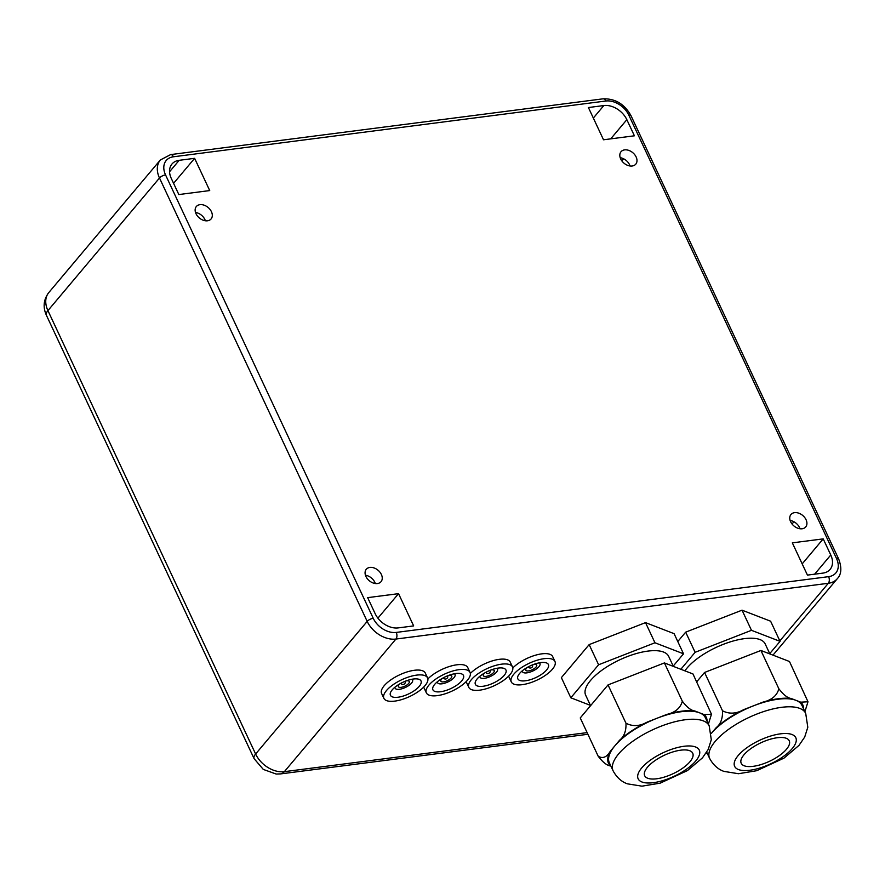 <?xml version="1.0" encoding="UTF-8"?>
<svg xmlns="http://www.w3.org/2000/svg" width="885" height="885" viewBox="0 0 885 885"><rect width="100%" height="100%" fill="white"/><g stroke="black" fill="none" stroke-linecap="round" stroke-linejoin="round"><path stroke-width="1.33" d="M406.138 680.908A6.029 2.323 -25.1 0 1 409.301 681.527A6.029 2.323 -25.1 0 1 404.821 686.185A6.029 2.323 -25.1 0 1 398.383 686.649A6.029 2.323 -25.1 0 1 399.013 684.713A6.029 2.323 -25.1 0 1 399.931 683.817M411.868 679.26A9.646 3.706 -25.1 0 1 412.576 680.001A9.646 3.706 -25.1 0 1 405.418 687.446A9.646 3.706 -25.1 0 1 395.108 688.176A9.646 3.706 -25.1 0 1 394.998 687.158M419.236 686.373A16.881 6.494 -25.1 0 1 403.117 696.086A16.881 6.494 -25.1 0 1 390.44 695.278A16.881 6.494 -25.1 0 1 402.974 682.235A16.881 6.494 -25.1 0 1 421.017 680.963A16.881 6.494 -25.1 0 1 419.236 686.373M425.032 685.632A24.116 9.281 -25.1 0 1 402 699.493A24.116 9.281 -25.1 0 1 383.891 698.342A24.116 9.281 -25.1 0 1 401.79 679.713A24.116 9.281 -25.1 0 1 427.566 677.888A24.116 9.281 -25.1 0 1 425.032 685.632M383.891 698.342L381.623 693.508A24.116 9.281 -25.1 0 1 399.522 674.879A24.116 9.281 -25.1 0 1 425.298 673.054L427.566 677.888M448.595 675.432A6.029 2.323 -25.1 0 1 451.77 676.052A6.029 2.323 -25.1 0 1 447.29 680.709A6.029 2.323 -25.1 0 1 440.852 681.162A6.029 2.323 -25.1 0 1 441.482 679.237A6.029 2.323 -25.1 0 1 442.4 678.33M454.337 673.784A9.646 3.706 -25.1 0 1 455.045 674.514A9.646 3.706 -25.1 0 1 447.887 681.97A9.646 3.706 -25.1 0 1 437.577 682.7A9.646 3.706 -25.1 0 1 437.467 681.682M461.704 680.897A16.881 6.494 -25.1 0 1 445.586 690.61A16.881 6.494 -25.1 0 1 432.909 689.802A16.881 6.494 -25.1 0 1 445.443 676.76A16.881 6.494 -25.1 0 1 463.486 675.476A16.881 6.494 -25.1 0 1 461.704 680.897M467.501 680.156A24.116 9.281 -25.1 0 1 444.469 694.017A24.116 9.281 -25.1 0 1 426.36 692.866A24.116 9.281 -25.1 0 1 444.259 674.237A24.116 9.281 -25.1 0 1 470.035 672.412A24.116 9.281 -25.1 0 1 467.501 680.156M426.36 692.866L424.092 688.032A24.116 9.281 -25.1 0 1 423.782 686.992M427.875 678.928A24.116 9.281 -25.1 0 1 450.786 666.084A24.116 9.281 -25.1 0 1 467.767 667.578L470.035 672.412M491.064 669.956A6.029 2.323 -25.1 0 1 494.239 670.576A6.029 2.323 -25.1 0 1 489.759 675.233A6.029 2.323 -25.1 0 1 483.321 675.686A6.029 2.323 -25.1 0 1 483.951 673.75A6.029 2.323 -25.1 0 1 484.858 672.854M496.795 668.308A9.646 3.706 -25.1 0 1 497.514 669.038A9.646 3.706 -25.1 0 1 490.345 676.494A9.646 3.706 -25.1 0 1 480.046 677.224A9.646 3.706 -25.1 0 1 479.935 676.206M504.173 675.421A16.881 6.494 -25.1 0 1 488.055 685.134A16.881 6.494 -25.1 0 1 475.378 684.326A16.881 6.494 -25.1 0 1 487.912 671.284A16.881 6.494 -25.1 0 1 505.943 670A16.881 6.494 -25.1 0 1 504.173 675.421M509.97 674.669A24.116 9.281 -25.1 0 1 486.938 688.541A24.116 9.281 -25.1 0 1 468.829 687.391A24.116 9.281 -25.1 0 1 486.728 668.761A24.116 9.281 -25.1 0 1 512.503 666.936A24.116 9.281 -25.1 0 1 509.97 674.669M468.829 687.391L466.561 682.556A24.116 9.281 -25.1 0 1 466.251 681.516M470.344 673.452A24.116 9.281 -25.1 0 1 493.255 660.608A24.116 9.281 -25.1 0 1 510.236 662.102L512.503 666.936M533.533 664.469A6.029 2.323 -25.1 0 1 536.697 665.1A6.029 2.323 -25.1 0 1 532.228 669.757A6.029 2.323 -25.1 0 1 525.79 670.211A6.029 2.323 -25.1 0 1 526.42 668.275A6.029 2.323 -25.1 0 1 527.327 667.378M539.264 662.832A9.646 3.706 -25.1 0 1 539.972 663.562A9.646 3.706 -25.1 0 1 532.814 671.018A9.646 3.706 -25.1 0 1 522.504 671.748A9.646 3.706 -25.1 0 1 522.404 670.73M546.642 669.945A16.881 6.494 -25.1 0 1 530.524 679.647A16.881 6.494 -25.1 0 1 517.847 678.85A16.881 6.494 -25.1 0 1 530.38 665.808A16.881 6.494 -25.1 0 1 548.412 664.524A16.881 6.494 -25.1 0 1 546.642 669.945M552.439 669.193A24.116 9.281 -25.1 0 1 529.407 683.065A24.116 9.281 -25.1 0 1 511.298 681.915A24.116 9.281 -25.1 0 1 529.197 663.285A24.116 9.281 -25.1 0 1 554.961 661.46A24.116 9.281 -25.1 0 1 552.439 669.193M511.298 681.915L509.03 677.08A24.116 9.281 -25.1 0 1 508.72 676.04M512.802 667.976A24.116 9.281 -25.1 0 1 535.724 655.132A24.116 9.281 -25.1 0 1 552.705 656.626L554.961 661.46M656.338 759.695A26.528 10.211 -25.1 0 1 692.734 753.223A26.528 10.211 -25.1 0 1 673.042 773.722A26.528 10.211 -25.1 0 1 644.689 775.725A26.528 10.211 -25.1 0 1 656.338 759.695M613.117 770.857L609.345 762.793A53.045 20.41 -25.1 0 1 614.92 745.767A53.045 20.41 -25.1 0 1 656.991 718.266A53.045 20.41 -25.1 0 1 699.46 712.779A53.045 20.41 -25.1 0 1 705.422 717.79L709.195 725.855A53.045 20.41 154.9 0 0 652.499 729.871A53.045 20.41 154.9 0 0 613.117 770.857C618.526 780.836 625.629 783.148 627.365 783.822L641.957 786.168L660.166 783.159L687.457 770.581L702.502 757.814L708.188 749.484L711.297 739.705L709.195 725.855M625.972 723.211L608.039 684.913L664.403 662.931L682.335 701.219C680.499 708.077 675.178 712.536 666.383 714.593L647.599 721.928C639.888 726.297 632.675 726.729 625.972 723.211C626.303 730.899 624.157 736.586 619.544 740.269L610.285 751.276C606.756 757.261 602.729 758.921 598.194 756.232C602.785 762.262 606.9 765.503 610.55 765.956L610.893 766.089M664.403 662.931L692.977 673.961L711.474 714.217L704.217 714.626L694.692 710.943C691.052 710.489 686.937 707.248 682.335 701.219M708.387 724.129L711.474 714.206M608.039 684.913L580.25 717.945L598.194 756.232M590.572 705.677L585.682 695.234A45.81 17.634 -25.1 0 1 619.688 659.834A45.81 17.634 -25.1 0 1 668.662 656.36L673.352 666.383M590.428 705.367L570.814 697.789L598.603 664.768L654.955 642.775L683.53 653.805L673.208 666.084M598.603 664.768L589.156 644.612L561.367 677.633L570.814 697.789M589.156 644.612L645.519 622.62L654.955 642.775M645.519 622.62L674.093 633.66L683.53 653.805M752.858 747.25A26.528 10.211 -25.1 0 1 789.243 740.778A26.528 10.211 -25.1 0 1 769.563 761.266A26.528 10.211 -25.1 0 1 741.21 763.279A26.528 10.211 -25.1 0 1 752.858 747.25M722.492 710.766L704.56 672.467L760.912 650.475L778.855 688.773C777.019 695.621 771.698 700.079 762.892 702.148L744.119 709.471C736.397 713.852 729.196 714.283 722.492 710.766C722.813 718.454 720.678 724.14 716.065 727.813L711.341 733.422A53.045 20.41 -25.1 0 1 711.429 733.322A53.045 20.41 -25.1 0 1 753.511 705.81A53.045 20.41 -25.1 0 1 795.969 700.334A53.045 20.41 -25.1 0 1 801.932 705.345L805.715 713.399A53.045 20.41 154.9 0 0 749.02 717.425A53.045 20.41 154.9 0 0 709.637 758.412C715.047 768.379 722.138 770.702 723.886 771.377L738.477 773.722L756.686 770.713L783.977 758.135L799.011 745.358L804.708 737.039L807.806 727.26L805.715 713.399M706.064 753.124L707.403 753.644M760.912 650.475L789.486 661.515L807.983 701.761L800.737 702.17L791.212 698.497C787.573 698.044 783.457 694.802 778.855 688.773M804.908 711.684L807.983 701.761M696.661 681.848L704.56 672.467M684.901 670.841A45.81 17.634 -25.1 0 1 728.399 642.488A45.81 17.634 -25.1 0 1 765.171 643.915L769.873 653.938M680.842 669.281L695.112 652.311L751.476 630.319L780.05 641.359L769.729 653.628M677.788 641.536L685.676 632.156L695.112 652.311M685.676 632.156L742.039 610.174L751.476 630.319M742.039 610.174L770.614 621.204L780.05 641.359M822.884 573.115L807.441 575.106L792.329 542.859L823.216 538.876L830.772 555.006A19.293 13.684 -139.9 0 1 830.086 569.409A19.293 13.684 -139.9 0 1 822.884 573.115M823.216 538.876L802.175 563.889M375.207 613.759L367.662 597.64L398.549 593.658L413.649 625.905L398.206 627.896A19.293 13.684 -139.9 0 1 375.207 613.759M398.549 593.658L377.917 618.161M626.846 119.674L634.401 135.803L603.515 139.786L588.414 107.539L603.858 105.547A19.293 13.684 -139.9 0 1 626.846 119.674L610.716 138.856M194.623 158.327L209.723 190.574L178.836 194.556L171.292 178.438A19.293 13.684 -139.9 0 1 171.967 164.024A19.293 13.684 -139.9 0 1 179.179 160.318L194.623 158.327L173.582 183.328M799.974 528.765A9.646 6.848 40.1 0 0 790.128 520.468M790.615 521.707A9.646 6.848 -139.9 0 1 790.958 514.506A9.646 6.848 -139.9 0 1 802.739 515.479A9.646 6.848 -139.9 0 1 805.715 526.929A9.646 6.848 -139.9 0 1 797.982 528.279A9.646 6.848 -139.9 0 1 790.615 521.707M630.043 165.993A9.646 6.848 40.1 0 0 620.197 157.707M620.684 158.946A9.646 6.848 -139.9 0 1 621.016 151.733A9.646 6.848 -139.9 0 1 632.808 152.707A9.646 6.848 -139.9 0 1 635.784 164.156A9.646 6.848 -139.9 0 1 628.04 165.506A9.646 6.848 -139.9 0 1 620.684 158.946M205.364 220.763A9.646 6.848 40.1 0 0 195.519 212.477M196.005 213.716A9.646 6.848 -139.9 0 1 196.348 206.515A9.646 6.848 -139.9 0 1 208.13 207.488A9.646 6.848 -139.9 0 1 211.106 218.927A9.646 6.848 -139.9 0 1 203.362 220.288A9.646 6.848 -139.9 0 1 196.005 213.716M375.306 583.536A9.646 6.848 40.1 0 0 365.45 575.25M365.936 576.489A9.646 6.848 -139.9 0 1 366.279 569.287A9.646 6.848 -139.9 0 1 378.061 570.25A9.646 6.848 -139.9 0 1 381.037 581.699A9.646 6.848 -139.9 0 1 373.304 583.049A9.646 6.848 -139.9 0 1 365.936 576.489M792.042 524.009L793.945 521.752M621.856 160.915L623.637 158.791M195.795 213.241L196.326 212.621M684.459 770.558A33.752 12.987 -25.1 0 1 637.654 776.599A33.752 12.987 -25.1 0 1 684.028 746.276A33.752 12.987 -25.1 0 1 684.459 770.558M610.55 765.956A54.018 20.786 -25.1 0 1 610.285 751.276M619.544 740.269A54.018 20.786 -25.1 0 1 647.599 721.928M666.383 714.593A54.018 20.786 -25.1 0 1 694.692 710.943M704.217 714.626A54.018 20.786 -25.1 0 1 707.082 721.341M780.979 758.113A33.752 12.987 -25.1 0 1 734.163 764.142A33.752 12.987 -25.1 0 1 780.537 733.831A33.752 12.987 -25.1 0 1 780.979 758.113M707.06 753.511A54.018 20.786 -25.1 0 1 706.307 752.759M716.065 727.813A54.018 20.786 -25.1 0 1 744.119 709.471M762.892 702.148A54.018 20.786 -25.1 0 1 791.212 698.497M800.737 702.17A54.018 20.786 -25.1 0 1 803.602 708.896M587.12 732.614L284.362 771.665A14.47 8.54 82.7 0 1 280.545 773.91L587.906 734.273M250.322 742.703L47.923 310.613A14.47 5.564 154.9 0 0 46.396 315.248L254.095 758.644A14.47 5.564 -25.1 0 1 255.621 753.998L250.322 742.703M173.427 156.789L605.827 101.012A19.293 13.684 -139.9 0 1 628.826 115.15L836.524 558.535A19.293 13.684 -139.9 0 1 828.625 576.655A4.823 2.843 82.7 0 1 828.327 583.281L395.938 639.047L284.362 771.665A24.116 17.114 -139.9 0 1 255.621 753.998L367.187 621.392A24.116 17.114 40.1 0 0 395.938 639.047A4.823 2.843 -97.3 0 0 396.237 632.421A19.293 13.684 -139.9 0 1 373.238 618.294A4.823 1.858 -25.1 0 0 367.187 621.392L159.488 177.996A4.823 1.858 -25.1 0 1 165.539 174.898A19.293 13.684 -139.9 0 1 173.427 156.789A4.823 2.843 82.7 0 0 170.628 154.598L160.34 159.986A24.116 17.114 40.1 0 0 159.488 177.996L47.923 310.613A24.116 17.114 -139.9 0 1 48.775 292.592C43.553 299.595 42.768 307.15 46.396 315.248M830.772 555.006L814.631 574.177M603.858 105.547L593.337 118.048M179.179 160.318L169.555 171.756M605.827 101.012A4.823 2.843 -97.3 0 0 603.017 98.832L170.628 154.598M628.826 115.15A4.823 1.858 -25.1 0 1 631.005 115.703C624.544 104.076 615.219 98.456 603.017 98.832M373.238 618.294L165.539 174.898M836.524 558.535A4.823 1.858 -25.1 0 1 838.703 559.088L631.005 115.703M779.84 640.917L828.327 583.281A24.116 17.114 40.1 0 0 837.343 578.646C841.469 574.276 841.923 567.761 838.703 559.088M828.625 576.655L396.237 632.421M400.828 683.308A2.412 2.412 0 0 0 405.175 681.284M394.732 687.38L395.108 688.176M412.2 679.204L412.576 680.001M443.297 677.833A2.412 2.412 0 0 0 447.644 675.797M437.201 681.904L437.577 682.7M454.669 673.728L455.045 674.514M485.765 672.357A2.412 2.412 0 0 0 490.113 670.321M479.67 676.428L480.046 677.224M497.138 668.241L497.514 669.038M528.234 666.881A2.412 2.412 0 0 0 532.571 664.845M522.139 670.952L522.504 671.748M539.607 662.765L539.972 663.562M706.695 752.139L709.637 758.412M254.095 758.644L263.287 769.408L276.186 774.043L280.545 773.91M48.775 292.592L160.34 159.986M772.981 655.143L837.343 578.646"/></g></svg>
